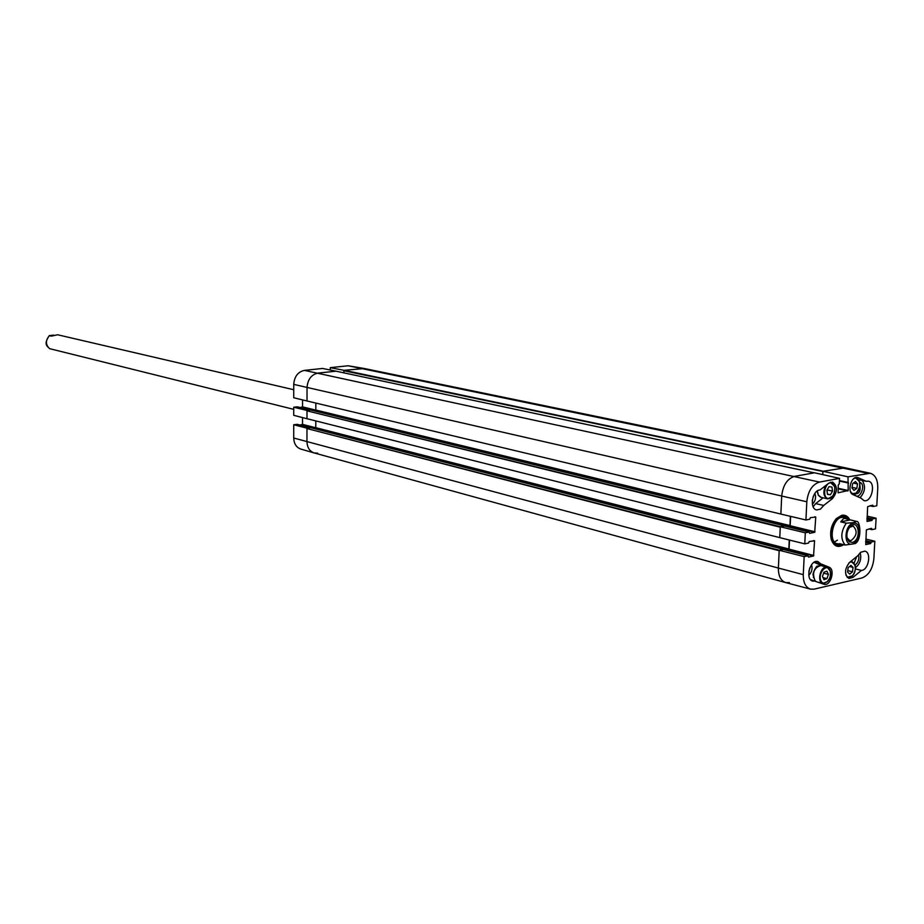 <?xml version="1.0" encoding="UTF-8"?>
<svg xmlns="http://www.w3.org/2000/svg" width="924" height="924" viewBox="0 0 924 924"><rect width="100%" height="100%" fill="white"/><g stroke="black" fill="none" stroke-linecap="round" stroke-linejoin="round"><path stroke-width="1.39" d="M870.327 473.261L845.321 467.821L823.261 471.228L344.225 370.305L364.345 368.514L348.152 365.765L330.295 367.648L343.959 370.328L364.449 368.537L845.252 467.81L822.972 471.275L848.001 476.83L870.327 473.261C875.409 474.936 877.881 479.891 877.765 488.161L876.784 505.774L873.157 506.491L872.741 505.209L867.636 506.652L867.035 521.436L871.909 520.443L872.545 518.93L876.102 518.202L875.513 528.886L871.886 529.637L871.471 528.366L866.365 529.868L865.765 544.582L870.639 543.543L871.286 542.03L874.832 541.256L873.873 558.697C872.66 568.976 868.652 575.398 861.873 577.985L814.159 589.142L810.498 589.131C805.601 587.375 803.199 582.547 803.279 574.647L804.157 556.629L779.198 550.265L778.378 568.052C778.32 575.987 780.78 580.838 785.746 582.605L810.498 589.131M336.232 371.229L322.603 368.457L304.389 370.385C297.944 371.841 294.386 376.507 293.728 384.384L293.728 397.759L307.011 400.993L307.034 387.491C307.715 379.406 311.353 374.613 317.937 373.111L336.232 371.159M307.138 410.51L293.728 407.207L293.716 415.326L306.987 418.734L306.999 410.522M307.114 428.216L293.716 424.74L293.716 438.022C293.982 443.763 296.327 447.447 300.774 449.052L314.137 452.945C309.609 451.293 307.218 447.528 306.953 441.637L306.976 428.228M317.741 453.187L314.137 452.945M293.716 424.74L297.285 424.347M299.919 425.017L302.518 424.359L302.529 417.59M293.728 407.207L297.297 406.837M300.081 407.507L302.541 406.883L302.541 399.907M330.284 369.981L330.295 367.648M813.316 496.292L812.254 500.912M856.698 556.618L854.123 563.086M809.851 567.786L808.823 571.737M859.932 485.273C860.718 491.279 859.043 494.121 854.908 493.797M835.874 545.195L839.131 544.617M845.599 517.659L842.954 515.673M846.523 518.352L845.379 517.521C833.413 510.383 824.97 545.576 838.865 544.64L840.274 544.421M844.975 518.168C833.644 511.896 826.01 544.802 839.004 543.878M834.557 541.926L837.41 540.17M813.155 506.733L815.684 503.603L823.065 497.851M817.324 490.933L817.648 493.208M812.404 504.25C815.453 501.12 816.285 497.482 814.899 493.347M860.036 497.736C865.141 491.868 865.857 486.105 862.184 480.457M854.388 493.97C858.708 502.309 867.024 484.511 859.805 482.397M855.497 567.659C860.059 563.917 861.618 558.916 860.209 552.656M855.104 565.061C858.315 562.531 859.47 559.043 858.546 554.596M822.325 565.95L814.079 562.3M815.984 567.59L813.536 572.256L813.397 577.546M808.812 575.271C811.803 572.291 812.716 568.768 811.561 564.703M848.001 476.83L848.22 490.482L838.08 492.839L838.276 484.984L839.269 483.933L839.558 478.378L814.529 472.788L794.478 476.38C787.19 478.736 782.928 485.319 781.692 496.107L780.872 514.079L805.936 519.981L809.724 519.219L810.394 517.659L815.753 517.036L814.702 532.293L809.62 533.344L809.181 532.039L805.312 532.813L780.283 526.749L779.775 537.653L804.769 543.855L805.312 532.813M822.799 474.636L822.972 471.275M779.198 550.265L783.321 549.48M786.174 550.184L789.061 549.145L789.489 540.066M780.283 526.749L784.407 525.999M787.433 526.715L790.159 525.733L790.609 516.377M861.399 570.431L852.967 577.373L849.006 578.516C844.247 574.578 844.397 569.253 849.456 562.52L857.922 555.613L860.648 552.286L864.818 551.143C871.771 552.344 868.606 570.189 861.399 570.431L855.462 568.907M866.215 481.3L868.352 481.173C876.252 482.374 871.736 502.806 864.044 500.623L861.006 498.163L853.048 494.629C846.719 492.33 851.096 475.617 857.541 477.454L866.215 481.3L858.835 479.741M823.723 505.44L820.42 509.136L816.631 509.921C809.135 508.743 812.323 489.905 820.015 489.974L828.793 483.16L832.57 482.085C837.745 486.105 837.71 491.614 832.455 498.602L823.723 505.44L815.684 503.603M815.488 581L812.82 581.15C804.792 579.498 810.117 559.02 817.913 561.561L820.789 563.883L828.967 567.128C835.585 569.288 830.653 586.544 824.046 584.303L810.579 579.683M820.789 563.883L814.275 562.185M835.723 519.276L841.256 515.788L843.959 515.811L848.116 518.838M842.469 544.386L836.832 545.518L831.069 538.692M849.63 519.507C847.735 516.135 845.137 514.714 841.833 515.269L836.324 518.607C831.277 524.786 829.602 531.774 831.3 539.57C833.887 546.396 838.022 548.105 843.716 544.698M804.769 543.855L808.558 543.058L809.228 541.499L814.575 540.806L813.524 556.005L808.465 557.103L808.026 555.809L804.157 556.629M805.936 519.981L806.814 501.778C808.061 491.014 812.277 484.442 819.472 482.074L839.558 478.378M867.116 516.112L876.102 518.202M865.869 539.073L874.832 541.256M822.464 576.449L823.954 572.21L826.911 571.182L828.412 574.416L826.934 578.643L823.977 579.683L822.464 576.449L823.619 573.146L828.412 574.416M826.934 578.643L823.007 577.592M853.048 567.44L852.482 571.806L849.722 574.116L847.562 572.037L848.128 567.659L850.9 565.361L853.048 567.44L849.491 566.528M852.482 571.806L847.758 570.582M857.553 483.98L856.825 488.392L853.995 490.401L851.94 487.976L852.679 483.552L855.509 481.543L857.553 483.98L853.349 483.079M856.825 488.392L852.044 487.352M832.57 491.106L830.399 494.767L827.534 494.352L826.865 490.274L829.036 486.613L831.9 487.04L832.57 491.106L827.731 490.043L827.569 489.073M830.399 494.767L827.5 494.121M827.026 491.245L827.731 490.043M779.348 550.242L306.976 428.563L779.175 550.704L778.378 568.052L803.279 574.647M789.454 582.64L785.666 582.594L314.252 452.968C309.656 451.362 307.23 447.586 306.953 441.637L306.976 428.563M307.311 428.101L310.753 427.708M313.432 428.389L315.777 427.673L315.8 420.917M780.041 537.687L307.23 418.768M306.987 418.399L306.999 410.857L780.26 527.188L779.798 537.214M780.434 526.726L306.999 410.857M307.346 410.406L310.787 410.025M313.617 410.706L315.823 410.037L315.835 403.072M781.138 514.114L307.265 401.028M307.011 400.669L307.034 387.491C307.715 379.406 311.353 374.613 317.937 373.111L335.966 371.182L814.333 472.845M343.878 372.857L343.89 370.743L822.961 471.494M780.884 513.64L781.692 496.107C782.928 485.319 787.19 478.736 794.478 476.38L814.24 472.845M822.868 471.829L822.73 474.624M789.269 540.009L788.853 548.971L785.943 550.127M783.436 549.48L779.579 550.08M790.39 516.32L789.951 525.56L787.19 526.657M784.534 525.999L780.664 526.564M785.666 582.594C780.745 580.78 778.32 575.941 778.378 568.052L293.716 438.022M842.434 544.375L839.569 543.67L845.148 545.044L855.312 543.543C862.127 539.535 860.279 520.362 856.502 521.413L853.268 522.684L846.292 523.169L840.701 521.864L843.855 518.272L856.502 521.413M840.701 521.864L850.334 519.889M849.549 527.361L853.164 526.068C857.691 530.919 856.998 535.758 851.062 540.575L849.687 540.563L847.042 537.768M852.251 542.411C861.849 540.321 858.95 517.671 850.196 526.611C847.239 530.168 846.269 534.211 847.285 538.727L849.26 541.764L852.251 542.411M49.584 348.648L293.728 409.355M293.728 389.72L57.623 334.765L51.317 336.151L49.307 335.62L53.673 335.112M315.812 410.117L302.541 406.883M315.523 410.475L302.264 407.241M297.216 406.803L310.418 410.025L297.147 406.803M315.777 427.766L302.518 424.359M315.488 428.124L302.252 424.717M310.36 427.72L297.135 424.312M806.814 501.778L293.728 384.384M867.544 473.238L348.152 365.765M819.472 482.074L304.389 370.385M845.356 517.509L842.653 515.661M835.596 545.068L838.842 544.64M845.379 517.521L841.198 515.811M834.36 544.271L838.865 544.64M852.967 577.373L851.304 576.934M858.281 477.696L856.779 477.385M832.455 498.602L830.711 498.209M828.967 567.128L820.986 565.049M814.749 516.793L815.753 517.036M790.159 525.733L815.014 531.797M789.847 526.23L814.702 532.293M784.245 525.952L809.101 532.039M872.002 505.359L873.007 505.578M870.708 505.613L872.972 506.121M873.157 506.491L869.934 505.763L873.088 506.456M867.035 517.671L872.545 518.93M867.001 518.214L872.244 519.427M866.978 518.745L872.21 519.958M866.943 519.3L871.909 520.443M813.628 540.563L814.575 540.806M789.061 549.145L813.848 555.497M788.75 549.641L813.524 556.005M783.159 549.433L807.934 555.809M870.789 528.516L871.736 528.736M869.576 528.771L871.702 529.267M868.883 528.909L871.817 529.602M865.776 540.702L871.286 542.03M865.753 541.256L870.974 542.515M865.719 541.787L870.951 543.046M865.696 542.342L870.639 543.543M838.08 488.831L847.909 490.979M838.103 488.276L848.22 490.482M839.442 480.584L847.712 482.363M839.419 480.907L847.839 482.709M839.419 481.092L848.613 483.056M829.937 570.085C833.298 577.188 824.243 587.976 820.928 580.769C817.532 573.619 826.668 562.82 829.937 570.085M830.341 571.24L827.165 567.209C820.743 565.107 816.331 582.074 822.949 583.425L827.673 581.496M815.141 580.907C811.896 572.984 813.778 567.856 820.789 565.546L827.165 567.209L829.995 569.819C831.381 577.87 829.036 582.397 822.949 583.425L818.941 582.339M848.89 563.028C854.989 557.946 858.084 571.506 851.928 576.264C849.352 578.135 847.331 577.685 845.864 574.901M847.169 577.361L852.39 575.837M855.058 565.384L851.986 561.607L850.634 561.549M852.991 479.348C859.366 473.562 862.773 488.496 856.098 492.896C853.684 494.398 851.778 493.855 850.369 491.256M851.801 493.751L855.82 493.208L857.172 491.938M859.459 481.519L855.347 477.662M828.204 498.533C821.806 497.713 824.889 481.808 831.254 482.848C837.618 483.737 834.545 499.514 828.204 498.533M825.733 485.527C822.787 492.018 823.376 496.454 827.5 498.844L832.316 496.604M834.603 486.417L830.295 482.293M821.332 497.447L818.41 495.241L817.382 490.898M788.853 548.971L315.777 427.673M788.449 549.595L315.442 428.124M783.24 549.306L310.637 427.685M789.951 525.56L315.823 410.037M789.558 526.183L315.477 410.487M784.326 525.837L310.672 410.002M845.148 545.044C840.39 538.854 840.771 531.566 846.292 523.169M853.268 523.123C862.104 521.217 860.96 542.296 852.159 544.097C843.289 546.153 844.397 524.855 853.268 523.123M49.399 335.701C45.345 340.402 45.449 344.744 49.688 348.718M310.406 427.708L297.216 424.312M784.337 525.952L809.181 532.039M783.252 549.433L808.026 555.809M868.849 528.921L871.886 529.637M839.419 480.93L847.909 482.744M815.084 580.896L813.039 574.843C812.854 572.256 816.712 565.349 817.463 566.158L820.789 565.546M847.296 577.488L851.882 576.507C854.943 572.741 855.994 568.872 855.058 564.899L850.9 561.33M851.94 493.89L856.028 493.173C861.11 486.717 861.168 481.577 856.167 477.731L855.532 477.604M817.22 491.002L818.329 495.276L820.616 497.262L827.789 498.902L833.021 495.899C833.205 496.719 835.712 490.586 834.476 485.585L830.503 482.224M814.287 472.834L336.047 371.194M310.707 427.685L783.309 549.306M310.73 410.002L784.395 525.837M846.638 518.387L843.716 517.706M840.447 544.455L837.479 543.728M847.1 538.034L847.285 538.727M49.607 348.683C47.748 346.373 42.954 344.918 49.307 335.62"/></g></svg>
